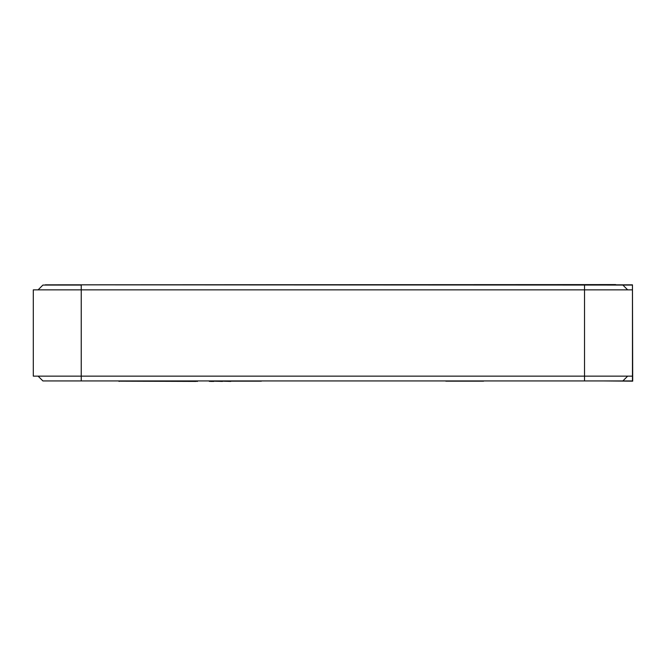 <?xml version="1.0" encoding="UTF-8"?>
<svg xmlns="http://www.w3.org/2000/svg" width="666" height="666" viewBox="0 0 666 666"><rect width="100%" height="100%" fill="white"/><g stroke="black" fill="none" stroke-linecap="round" stroke-linejoin="round"><path stroke-width="1" d="M45.28 284.832L632.459 285.065L632.459 289.86L33.3 289.86L33.3 376.14L81.235 376.14L81.235 285.065L42.89 285.065L38.095 289.86M603.704 380.935L632.7 381.168L632.459 284.832L81.235 284.832M578.538 380.935L87.221 380.935M627.663 376.14L622.877 380.935L632.459 380.935L632.459 289.86M622.877 380.935L42.89 380.935L38.095 376.14M632.459 376.14L81.235 376.14L81.235 380.935M627.663 289.86L622.877 285.065M209.34 381.41L210.489 381.168M261.363 381.168L230.752 381.168M230.752 381.41L222.469 381.168M222.469 381.41L213.778 381.168M213.778 381.41L210.489 381.41M197.461 381.41L196.087 381.168M196.087 381.41L119.206 381.168M119.206 381.41L118.764 381.168M483.583 381.168L445.812 381.168M50.067 284.832L615.692 284.59M584.532 380.935L584.532 284.832"/></g></svg>
